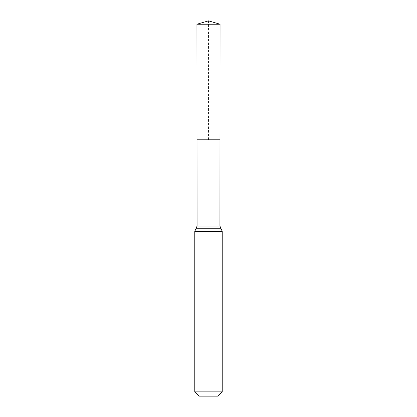 <?xml version="1.0" encoding="UTF-8"?>
<svg xmlns="http://www.w3.org/2000/svg" width="417" height="417" viewBox="0 0 417 417"><rect width="100%" height="100%" fill="white"/><g stroke="black" fill="none" stroke-linecap="round" stroke-linejoin="round"><path stroke-width="0.31" stroke-dasharray="2.08 1.56" d="M219.983 139.799L197.017 139.799L219.983 139.799M217.95 396.15L199.05 396.15M222.23 391.871L194.77 391.871M220.056 24.228L196.944 24.228M208.5 20.85L208.5 139.799M219.931 226.05L197.069 226.05M222.23 231.383L194.77 231.383M221.083 228.719L195.917 228.719"/><path stroke-width="0.63" d="M194.77 391.871L222.23 391.871L217.95 396.15L199.05 396.15L194.77 391.871L194.77 231.383L197.069 226.05L219.931 226.05L220.056 24.228L196.944 24.228L208.5 20.85L220.056 24.228M197.069 226.05L197.017 139.799L219.983 139.799L197.017 139.799L196.944 24.228M222.23 391.871L222.23 231.383L219.931 226.05M208.5 139.799L219.983 139.799L220.056 24.228L208.5 20.85M194.77 231.383L222.23 231.383M195.917 228.719L221.083 228.719"/></g></svg>
